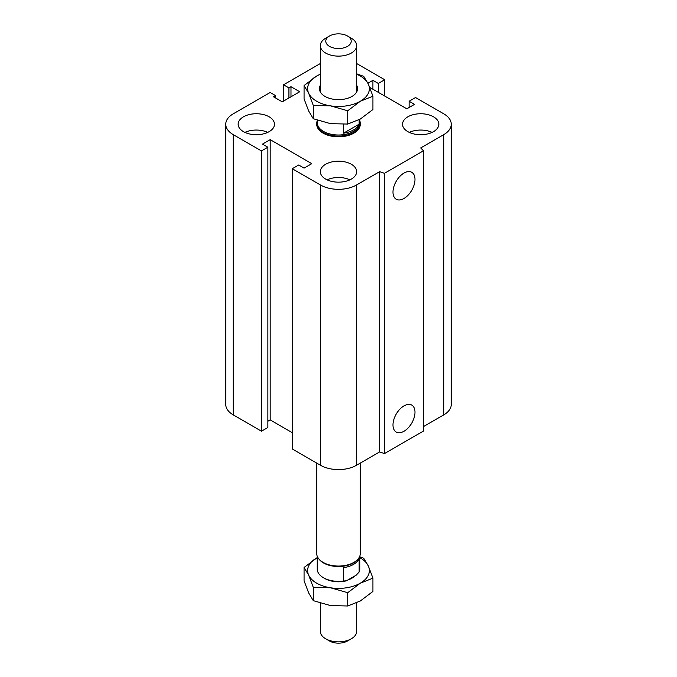 <?xml version="1.0" encoding="UTF-8"?>
<svg xmlns="http://www.w3.org/2000/svg" width="677" height="677" viewBox="0 0 677 677"><rect width="100%" height="100%" fill="white"/><g stroke="black" fill="none" stroke-linecap="round" stroke-linejoin="round"><path stroke-width="1.02" d="M359.749 120.718A21.791 12.584 180 0 1 360.291 123.519L360.291 124.23A21.791 12.584 180 0 1 346.836 135.857A21.791 12.584 180 0 1 323.09 133.124A21.791 12.584 180 0 1 316.709 124.23L316.709 123.519A21.791 12.584 180 0 1 317.251 120.718M269.158 116.816A18.161 10.485 180 0 1 274.473 124.23A18.161 10.485 180 0 1 256.312 134.715A18.161 10.485 180 0 1 238.152 124.23A18.161 10.485 180 0 1 249.364 114.54A18.161 10.485 180 0 1 269.158 116.816M244.896 132.387A18.161 10.485 180 0 1 267.728 132.387M433.525 116.816A18.161 10.485 180 0 1 438.848 124.23A18.161 10.485 180 0 1 420.688 134.715A18.161 10.485 180 0 1 402.527 124.23A18.161 10.485 180 0 1 413.74 114.54A18.161 10.485 180 0 1 433.525 116.816M409.272 132.387A18.161 10.485 180 0 1 432.104 132.387M351.338 164.266A18.161 10.485 180 0 1 356.661 171.679A18.161 10.485 180 0 1 338.5 182.164A18.161 10.485 180 0 1 320.339 171.679A18.161 10.485 180 0 1 331.552 161.989A18.161 10.485 180 0 1 351.338 164.266M327.084 179.837A18.161 10.485 180 0 1 349.916 179.837M392.99 424.928A15.554 8.979 -60 0 1 399.785 409.272A15.554 8.979 -60 0 1 411.768 405.1A15.554 8.979 -60 0 1 411.768 423.066A15.554 8.979 -60 0 1 396.214 432.044A15.554 8.979 -60 0 1 392.99 424.928M392.99 192.116A15.554 8.979 -60 0 1 399.785 176.46A15.554 8.979 -60 0 1 411.768 172.296A15.554 8.979 -60 0 1 411.768 190.254A15.554 8.979 -60 0 1 396.214 199.241A15.554 8.979 -60 0 1 392.99 192.116M369.786 87.426L406.818 108.811L414.527 104.36L409.128 101.245L415.551 97.539L443.799 113.846A25.421 14.682 180 0 1 451.246 124.23A25.421 14.682 180 0 1 443.799 134.605L420.688 147.95L423.506 150.776L423.506 431.029L384.477 453.565L384.477 173.304L379.594 171.679L356.474 185.024A25.421 14.682 180 0 1 320.526 185.024L292.269 168.717L298.692 165.01L304.083 168.124L311.792 163.673L270.182 139.648L262.473 144.099L267.872 147.214L261.449 150.92L233.201 134.605A25.421 14.682 180 0 1 225.754 124.23A25.421 14.682 180 0 1 233.201 113.846L270.182 92.495L275.573 95.609L273.525 96.794L282.25 101.838L299.716 91.759L290.983 86.715L288.927 87.9L283.536 84.786L320.339 63.536M384.477 453.565L379.594 451.94L379.594 171.679M379.594 451.94L356.474 465.285A25.421 14.682 180 0 1 320.526 465.285L292.269 448.969L292.269 168.717M292.269 432.662L270.182 419.909L270.182 139.648M270.182 419.909L267.872 421.246M261.449 150.92L261.449 431.181L267.872 427.466L267.872 147.214M261.449 431.181L233.201 414.866A25.421 14.682 180 0 1 225.754 404.491L225.754 124.23M275.573 97.979L275.573 95.609M423.506 150.776L384.477 173.304M451.246 124.23L451.246 404.491A25.421 14.682 180 0 1 443.799 414.866L423.506 426.586M290.983 96.794L290.983 86.715M288.927 97.979L288.927 87.9M283.536 101.093L283.536 84.786M356.661 63.536L384.731 79.742L378.308 83.449L372.917 80.335L367.933 83.212M384.731 96.058L384.731 79.742M378.308 92.351L378.308 83.449M372.917 89.237L372.917 80.335M409.128 107.474L409.128 101.245M351.346 38.225L347.487 35.999A12.711 7.337 180 0 1 347.487 46.383A12.711 7.337 180 0 1 329.513 46.383A12.711 7.337 180 0 1 329.513 35.999A12.711 7.337 180 0 1 347.487 35.999L351.338 38.225A18.161 10.485 0 0 1 351.346 38.225A18.161 10.485 0 0 1 356.661 45.638A18.161 10.485 0 0 1 338.5 56.123A18.161 10.485 0 0 1 320.339 45.638A18.161 10.485 0 0 1 325.654 38.225L329.513 35.999M359.14 119.702L359.14 124.17A21.249 12.271 180 0 1 343.544 133.183L359.14 124.17M343.544 133.183L343.544 124.34M317.251 120.227L317.251 122.749A21.249 12.271 0 0 0 338.5 135.011A21.249 12.271 0 0 0 359.749 122.749L359.749 119.372M360.291 123.519A21.791 12.584 180 0 1 338.5 136.102A21.791 12.584 180 0 1 316.709 123.519M356.661 602.877L356.661 631.362A18.161 10.485 180 0 1 351.346 638.775A18.161 10.485 180 0 1 325.654 638.775A18.161 10.485 180 0 1 320.339 631.362L320.339 603.182M325.654 638.775L329.513 641.001A12.711 7.337 0 0 0 347.487 641.001L351.346 638.775M359.14 558.652L359.14 571.997L356.229 575.154L346.455 580.798L343.544 581.001L343.544 567.656A21.249 12.271 0 0 0 359.14 558.652M343.544 581.001A21.249 12.271 180 0 1 323.479 577.76L324.757 578.496A19.43 11.221 0 0 0 346.455 580.798M359.749 556.282L359.749 569.086A21.249 12.271 180 0 1 359.14 571.997M323.479 577.76A21.249 12.271 180 0 1 317.251 569.086L317.251 556.282M360.291 463.076L360.291 553.481A21.791 12.584 180 0 1 358.395 558.618L357.896 559.261A21.249 12.271 180 0 1 338.5 566.522A21.249 12.271 180 0 1 319.104 559.261L318.605 558.618A21.791 12.584 180 0 1 316.709 553.481L316.709 463.076M358.395 558.618A21.791 12.584 180 0 1 338.5 566.065A21.791 12.584 180 0 1 318.605 558.618M347.783 580.028A18.846 10.883 0 0 0 351.828 578.26A18.846 10.883 0 0 0 354.9 575.924M359.749 556.773L363.71 558.263L368.322 565.955L372.934 578.141L360.333 583.168L347.724 592.697L330.511 587.78L313.29 587.374L308.678 575.179L304.066 567.487L317.251 557.628A30.871 17.822 0 0 0 316.667 557.958A30.871 17.822 0 0 0 308.678 575.179A30.871 17.822 0 0 0 330.511 587.78A30.871 17.822 0 0 0 360.333 583.168A30.871 17.822 0 0 0 368.322 565.955A30.871 17.822 0 0 0 359.749 557.636M304.066 567.487L304.066 580.781L308.678 592.976L313.29 600.66L330.511 605.577L347.724 605.991L360.333 600.964L372.934 591.436L372.934 578.141M347.724 592.697L347.724 605.991M313.29 587.374L313.29 600.66M304.066 85.564L316.667 76.036A30.871 17.822 0 0 0 308.678 93.257A30.871 17.822 0 0 0 330.511 105.857L313.29 105.443L308.678 93.257L304.066 85.564L304.066 98.859L308.678 111.045L313.29 118.737L330.511 123.654L347.724 124.06L360.333 119.042L372.934 109.513L372.934 96.219L360.333 101.245L347.724 110.774L330.511 105.857A30.871 17.822 0 0 0 360.333 101.245A30.871 17.822 0 0 0 368.322 84.024A30.871 17.822 0 0 0 356.661 74.225M320.339 74.225A30.871 17.822 0 0 0 316.667 76.036L320.339 74.123M356.661 73.818L363.71 76.34L368.322 84.024L372.934 96.219M313.29 118.737L313.29 105.443M347.724 124.06L347.724 110.774M356.661 85.285A19.066 11.01 180 0 1 351.981 96.422A19.066 11.01 180 0 1 325.019 96.422L325.019 96.422A19.066 11.01 180 0 1 320.339 85.285M443.799 414.866L443.799 134.605M356.474 465.285L356.474 185.024M320.526 465.285L320.526 185.024M233.201 414.866L233.201 134.605M356.661 91.996L356.661 45.638M320.339 91.996L320.339 45.638"/></g></svg>
